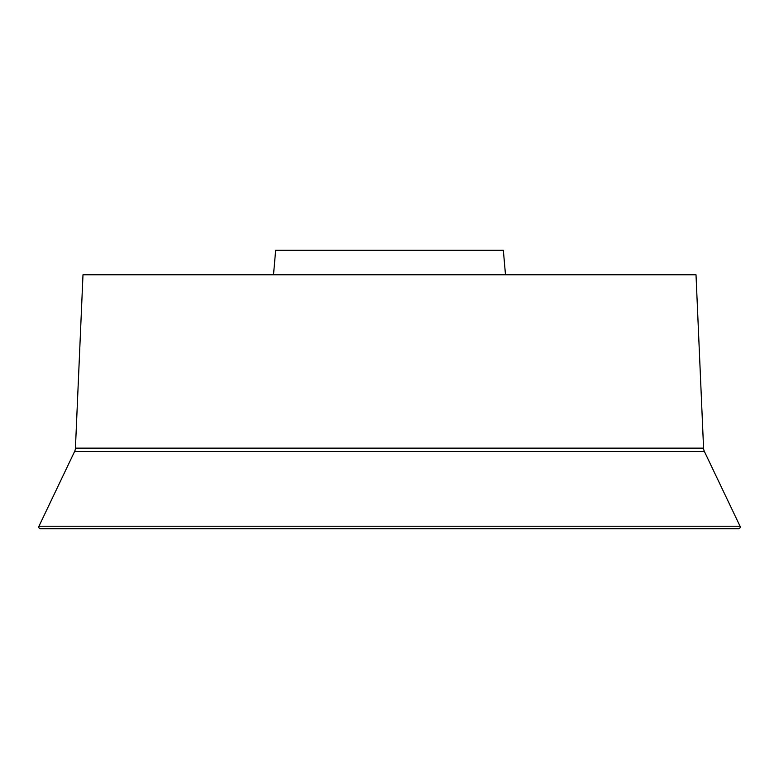 <?xml version="1.0" encoding="UTF-8"?>
<svg xmlns="http://www.w3.org/2000/svg" width="779" height="779" viewBox="0 0 779 779"><rect width="100%" height="100%" fill="white"/><g stroke="black" fill="none" stroke-linecap="round" stroke-linejoin="round"><path stroke-width="1.17" d="M704.42 451.538L74.58 451.538L38.95 526.234L740.05 526.234L704.42 451.538A8.754 8.754 0 0 1 703.573 448.149L696.007 274.783L82.993 274.783L75.427 448.149L703.573 448.149M74.58 451.538A8.754 8.754 0 0 0 75.427 448.149M38.95 526.234A1.753 1.753 0 0 0 40.527 528.737L738.473 528.737A1.753 1.753 0 0 0 740.05 526.234M505.493 274.783L503.341 250.263L275.659 250.263L273.507 274.783"/></g></svg>

